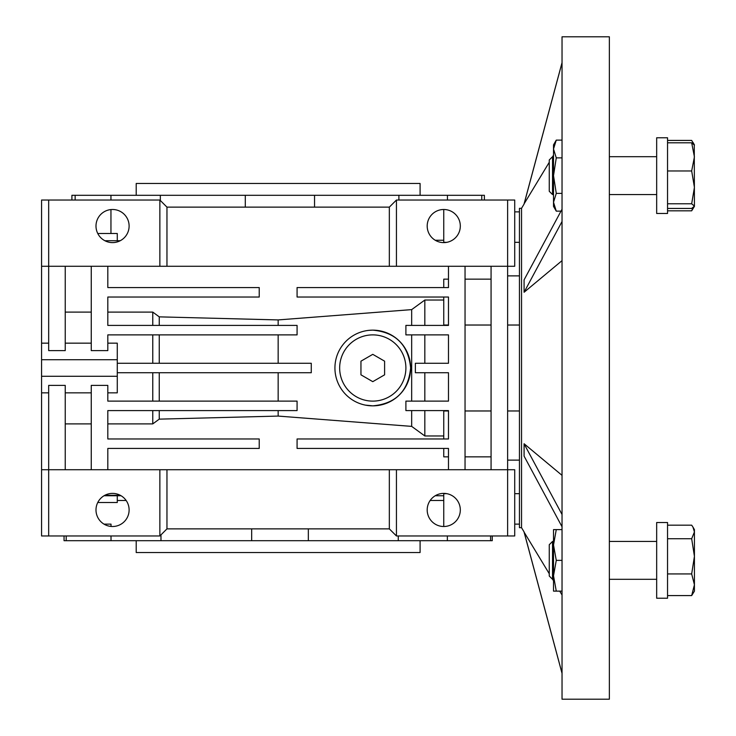 <?xml version="1.0" encoding="UTF-8"?>
<svg xmlns="http://www.w3.org/2000/svg" width="736" height="736" viewBox="0 0 736 736"><rect width="100%" height="100%" fill="white"/><g stroke="black" fill="none" stroke-linecap="round" stroke-linejoin="round"><path stroke-width="1.1" d="M136.206 540.693L136.206 552.524L420.09 552.524L420.09 540.693M420.09 195.307L420.09 183.476L136.206 183.476L136.206 195.307M111.016 535.964L111.016 540.693L160.972 540.693L160.972 534.851M160.972 540.693L308.338 540.693L308.338 528.871M308.338 540.693L447.359 540.693L447.359 535.964M97.759 502.504L117.282 502.504L117.282 495.751M314.548 207.129L314.548 195.307L398.894 195.307L398.894 200.036M160.338 200.505L160.338 195.307L314.548 195.307M117.282 240.727L117.282 233.496L97.759 233.496M443.753 209.493A16.56 16.56 0 0 1 460.313 226.053A16.56 16.56 0 0 1 443.753 242.613A16.56 16.56 0 0 1 427.193 226.053A16.56 16.56 0 0 1 443.753 209.493L443.753 242.328L446.835 242.328M446.835 493.672L443.753 493.672L443.753 526.507A16.56 16.56 0 0 1 427.193 509.947A16.56 16.56 0 0 1 443.753 493.387A16.56 16.56 0 0 1 460.313 509.947A16.56 16.56 0 0 1 443.753 526.507M112.553 493.387A16.56 16.56 0 0 1 129.113 509.947A16.56 16.56 0 0 1 112.553 526.507A16.56 16.56 0 0 1 95.993 509.947A16.56 16.56 0 0 1 112.553 493.387M112.553 242.613A16.56 16.56 0 0 0 129.113 226.053A16.56 16.56 0 0 0 112.553 209.493A16.56 16.56 0 0 0 95.993 226.053A16.56 16.56 0 0 0 112.553 242.613M514.722 242.328L519.45 242.328M369.049 330.335L372.775 330.151C395.674 332.258 408.287 344.853 410.633 367.945C408.342 391.101 395.729 403.742 372.775 405.849A37.849 37.849 0 0 1 334.926 368A37.849 37.849 0 0 1 372.775 330.151A37.849 37.849 0 0 1 410.633 368A37.849 37.849 0 0 1 372.775 405.849L365.406 405.122M507.628 325.027L519.45 325.027M507.628 410.973L519.45 410.973M519.45 524.133L514.722 524.133M443.753 438.969L443.753 410.973L448.482 410.973M465.042 456.844L491.068 456.844M448.482 325.027L443.753 325.027L443.753 297.031M465.042 325.027L491.068 325.027M491.068 410.973L465.042 410.973M491.068 266.276L491.068 469.724M424.828 363.271L424.828 334.88M424.828 401.12L424.828 372.729M465.042 469.724L465.042 266.276M448.482 266.276L448.482 287.564L297.077 287.564L297.077 297.031L448.482 297.031L448.482 325.413L405.895 325.413L405.895 334.88L448.482 334.88L448.482 363.271L415.362 363.271L415.362 372.729L448.482 372.729L448.482 401.12L405.895 401.12L405.895 410.587L448.482 410.587L448.482 438.969L297.077 438.969L297.077 448.436L448.482 448.436L448.482 469.724M117.282 372.729L311.273 372.729L311.273 363.271L117.282 363.271M491.068 279.156L465.042 279.156M443.753 287.564L443.753 279.156L448.482 279.156M152.766 363.271L152.766 334.88M159.252 334.88L159.252 363.271M514.722 493.672L519.45 493.672M107.815 392.84L117.282 392.84L117.282 359.72L41.575 359.72L41.575 535.964L159.868 535.964L166.962 528.871L389.335 528.871L389.335 469.724L507.628 469.724L507.628 266.276L396.437 266.276L396.437 200.036L389.335 207.129L166.962 207.129L166.962 266.276L389.335 266.276L389.335 207.129M411.672 401.12L411.672 334.88M278.153 334.88L278.153 363.271M448.482 456.844L443.753 456.844L443.753 448.436M159.252 372.729L159.252 401.12M152.766 401.12L152.766 372.729M278.153 372.729L278.153 401.12M117.282 359.72L117.282 343.16L107.815 343.16M389.335 266.276L396.437 266.276M443.753 300.04L424.828 300.04L424.828 325.413M424.828 300.04L411.672 309.617L278.153 319.921L278.153 325.413L159.252 325.413L159.252 316.857L152.766 312.101L107.815 312.101M411.672 325.413L411.672 309.617M278.153 319.921L159.252 316.857M152.766 325.413L152.766 312.101M514.722 266.276L507.628 266.276L507.628 200.036L514.722 200.036L514.722 266.276M91.255 266.276L91.255 350.612L107.815 350.612L107.815 334.88L297.077 334.88L297.077 325.413L107.815 325.413L107.815 297.031L259.228 297.031L259.228 287.564L107.815 287.564L107.815 266.276M91.255 312.101L65.237 312.101M48.677 200.036L159.868 200.036L159.868 266.276L48.677 266.276L48.677 200.036L41.575 200.036L41.575 266.276L48.677 266.276L48.677 350.612L65.237 350.612L65.237 266.276M389.335 528.871L396.437 535.964L514.722 535.964L514.722 469.724L507.628 469.724L507.628 535.964M396.437 469.724L396.437 535.964M389.335 469.724L166.962 469.724L166.962 528.871M107.815 423.899L152.766 423.899L159.252 419.143L278.153 416.079L411.672 426.383L424.828 435.96L443.753 435.96M152.766 410.587L152.766 423.899M278.153 416.079L278.153 410.587L159.252 410.587L159.252 419.143M411.672 410.587L411.672 426.383M424.828 410.587L424.828 435.96M107.815 469.724L107.815 448.436L259.228 448.436L259.228 438.969L107.815 438.969L107.815 410.587L297.077 410.587L297.077 401.12L107.815 401.12L107.815 385.388L91.255 385.388L91.255 469.724M65.237 423.899L91.255 423.899M65.237 469.724L65.237 385.388L48.677 385.388L48.677 535.964M41.575 266.276L41.575 359.72M117.282 376.28L41.575 376.28M396.437 200.036L507.628 200.036M519.45 211.867L514.722 211.867M159.868 200.036L166.962 207.129M159.868 266.276L166.962 266.276M41.575 469.724L159.868 469.724L159.868 535.964M159.868 469.724L166.962 469.724M104.862 240.727L120.235 240.727M104.862 495.273L120.235 495.273M104.024 495.751L121.081 495.751M245.3 195.307L245.3 207.129M447.433 200.036L447.433 195.307L481.758 195.307L481.758 200.036M398.894 195.307L447.433 195.307M481.758 195.307L484.389 195.307L484.389 200.036M75.146 200.036L75.146 195.307L110.952 195.307L110.952 200.036M71.907 200.036L71.907 195.307L75.146 195.307M110.952 209.576L110.952 233.496M110.952 195.307L160.338 195.307M111.016 524.133L104.024 524.133L111.016 524.133L111.016 526.433M126.141 500.48L117.282 500.48M443.753 500.48L430.164 500.48M251.666 528.871L251.666 540.693M398.259 535.964L398.259 540.693M490.599 535.964L490.599 540.693L492.246 540.693L492.246 535.964M447.359 540.693L490.599 540.693M64.05 535.964L64.05 540.693L66.194 540.693L66.194 535.964M66.194 540.693L111.016 540.693M372.775 401.12A33.12 33.12 0 0 0 405.895 368A33.12 33.12 0 0 0 372.775 334.88A33.12 33.12 0 0 0 339.655 368A33.12 33.12 0 0 0 372.775 401.12M372.775 381.662L384.606 374.826L384.606 361.174L372.775 354.338L360.953 361.174L360.953 374.826L372.775 381.662M609.353 699.2L609.353 36.8L562.037 36.8L562.037 699.2L609.353 699.2M524.087 204.065L521.539 208.316L521.539 527.684L524.087 531.935M562.037 673.366L524.087 532.137L549.258 573.721M552.607 579.296L553.518 580.814M559.71 591.128L562.037 595.001M562.037 475.355L524.087 443.744L524.087 456.136L562.037 526.792M562.037 260.645L524.087 292.256L562.037 221.508M553.518 155.186L552.607 156.704M549.258 162.279L524.087 203.863L562.037 62.634M521.539 208.316L519.45 208.316L519.45 527.684L521.539 527.684M562.037 209.208L524.087 279.864L524.087 292.155M562.037 62.716L524.087 204.019M524.087 531.981L562.037 673.284M524.087 443.845L562.037 514.492M556.269 193.384L553.518 175.628L553.518 206.384L556.269 211.14L553.518 202.262L556.269 193.384L562.037 193.384M556.269 157.872L553.518 148.994L553.518 175.628L556.269 157.872L562.037 157.872M556.269 140.116L553.518 144.872L553.518 148.994L556.269 140.116L562.037 140.116M556.269 211.14L560.998 211.14M552.524 194.552L552.524 156.704L549.258 159.97L549.258 191.286L552.524 194.552L553.518 194.552M667.543 208.444L691.674 208.444L694.425 206.117L694.269 206.65L694.425 206.117L691.674 203.78L667.543 203.78M667.543 170.964L691.674 170.964L694.425 187.367L691.674 203.78M667.543 142.802L691.674 142.802L694.425 156.878L691.674 170.964M694.425 145.139L691.674 142.802M694.425 206.117L694.269 144.606M667.543 213.477L667.543 137.779L656.668 137.779L656.668 213.477L667.543 213.477L656.668 213.477M562.037 529.616L556.269 529.616L553.518 544.999L556.269 560.372L562.037 560.372M556.269 591.128L553.518 575.754L553.518 591.128L562.037 591.128M556.269 529.616L553.518 529.616L553.518 575.754L556.269 560.372M667.543 598.221L656.668 598.221L656.668 522.523L667.543 522.523L667.543 598.221L656.668 598.221M667.543 210.827L691.674 210.827L694.425 206.384M692.953 207.791L691.674 210.827M667.543 140.42L691.674 140.42L693.79 144.054M552.524 579.296L552.524 541.448L549.258 544.714L549.258 576.03L552.524 579.296L553.518 579.296M667.543 525.173L691.674 525.173L692.962 527.096L694.425 531.953L691.674 538.734L694.425 556.333L691.674 573.933L694.425 584.752L691.674 595.58L694.425 591.128L694.425 529.616L692.962 527.096M667.543 595.58L691.674 595.58M667.543 573.933L691.674 573.933M667.543 538.734L691.674 538.734M519.45 460.12L507.628 460.12M41.575 343.16L48.677 343.16M65.237 343.16L91.255 343.16M41.575 392.84L48.677 392.84M65.237 392.84L91.255 392.84M443.753 495.751L435.224 495.751M443.753 240.249L435.224 240.249M519.45 275.88L507.628 275.88M609.353 194.552L656.668 194.552L609.353 194.552M552.524 156.704L553.518 156.704M609.353 156.704L656.668 156.704M694.425 144.872L692.962 142.352M609.353 579.296L656.668 579.296L609.353 579.296M552.524 541.448L553.518 541.448M609.353 541.448L656.668 541.448"/></g></svg>
